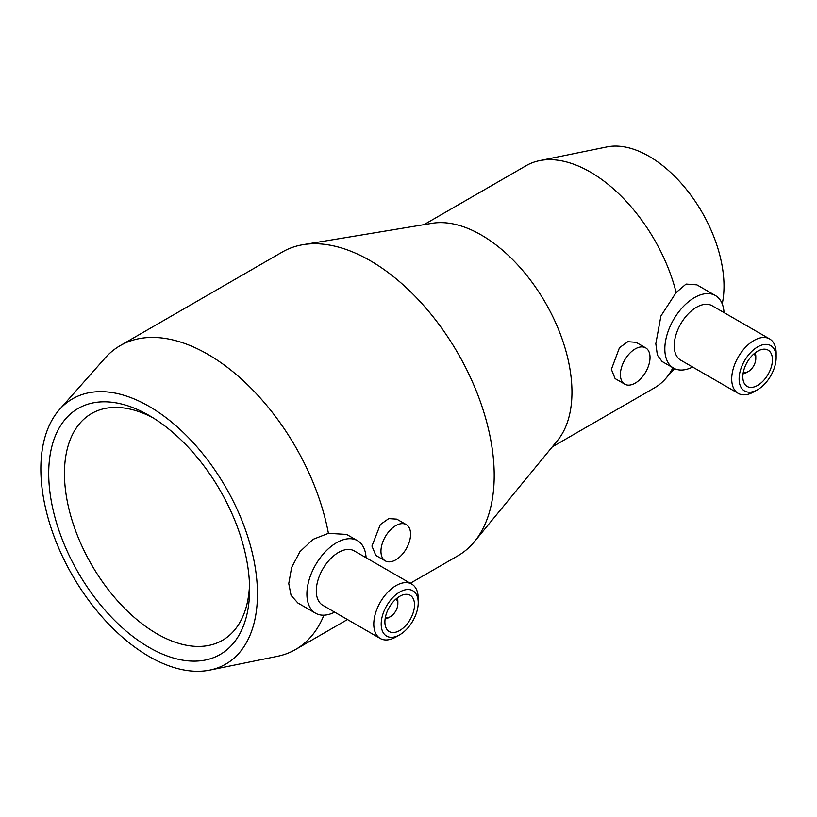 <?xml version="1.0" encoding="UTF-8"?>
<svg xmlns="http://www.w3.org/2000/svg" width="817" height="817" viewBox="0 0 817 817"><rect width="100%" height="100%" fill="white"/><g stroke="black" fill="none" stroke-linecap="round" stroke-linejoin="round"><path stroke-width="1.23" d="M59.447 409.603A153.167 88.43 60 0 1 180.894 430.222A153.167 88.43 60 0 1 257.457 594A153.167 88.43 60 0 1 209.836 670.093A153.167 88.43 60 0 1 98.377 612.617A153.167 88.43 60 0 1 40.85 468.938A153.167 88.43 60 0 1 59.447 409.603L105.148 357.989A175.42 101.277 60 0 1 120.17 345.642L282.457 251.953A175.42 101.277 60 0 1 303.056 244.671L432.162 223.307A128.289 74.071 60 0 1 524.708 272.888A128.289 74.071 60 0 1 571.961 392.119A128.289 74.071 60 0 1 557.541 440.465L474.483 541.589A175.42 101.277 60 0 1 457.877 555.795L410.308 583.256M672.912 367.742A128.289 74.071 60 0 1 665.436 378.863A128.289 74.071 60 0 1 654.437 387.891L552.272 446.879M692.602 367.027A41.892 24.183 -60 0 1 673.514 368.089L662.036 361.471L657.368 355.119L655.816 343.702L660.922 315.985L676.149 292.527L686.045 284.071L696.921 284.867L715.406 295.54A41.892 24.183 -60 0 1 724.025 312.605M624.739 384.164L615.109 378.598L611.382 369.355L619.48 347.685L627.864 341.7L636.055 342.323L645.685 347.879A20.946 12.092 -60 0 1 650.026 357.468A20.946 12.092 -60 0 1 640.885 378.547A20.946 12.092 -60 0 1 624.739 384.164A20.946 12.092 -60 0 1 620.399 374.574A20.946 12.092 -60 0 1 629.55 353.495A20.946 12.092 -60 0 1 645.685 347.879M303.056 244.671A175.42 101.277 60 0 1 429.589 312.451A175.42 101.277 60 0 1 494.203 475.484A175.42 101.277 60 0 1 474.483 541.589M323.92 615.17A175.42 101.277 60 0 1 295.591 649.484A175.42 101.277 60 0 1 277.392 656.327L209.836 670.093M334.674 612.147A41.892 24.183 -60 0 1 315.587 613.22L297.878 602.997L291.077 595.409L288.758 583.573L291.618 567.498L299.89 551.73L313.074 539.322L328.414 533.338L346.663 534.43L357.478 540.66A41.892 24.183 -60 0 1 366.087 557.735M423.982 224.665L526.148 165.677A128.289 74.071 60 0 1 539.465 160.673L607.011 146.907A106.036 61.224 60 0 1 684.176 186.695A106.036 61.224 60 0 1 724.005 286.164A106.036 61.224 60 0 1 722.228 303.873M757.635 389.668L753.938 391.803A31.414 18.137 -60 0 1 738.221 393.365L680.735 360.174A31.414 18.137 -60 0 1 674.229 345.785A31.414 18.137 -60 0 1 687.945 314.167A31.414 18.137 -60 0 1 712.148 305.752L769.645 338.943A31.414 18.137 -60 0 1 776.15 353.322L776.15 357.601A26.185 15.115 -60 0 1 757.635 389.668A26.185 15.115 -60 0 1 739.119 378.976A26.185 15.115 -60 0 1 757.635 346.908A26.185 15.115 -60 0 1 776.15 357.601M673.514 368.089A41.892 24.183 -60 0 1 664.834 348.92A41.892 24.183 -60 0 1 683.124 306.763A41.892 24.183 -60 0 1 715.406 295.54M738.221 393.365A31.414 18.137 -60 0 1 731.715 378.976A31.414 18.137 -60 0 1 745.431 347.358A31.414 18.137 -60 0 1 769.645 338.943M742.827 376.841A20.946 12.092 -60 0 1 751.967 355.763A20.946 12.092 -60 0 1 768.113 350.146A20.946 12.092 -60 0 1 772.443 359.735A20.946 12.092 -60 0 1 763.303 380.814A20.946 12.092 -60 0 1 747.167 386.431A20.946 12.092 -60 0 1 742.827 376.841M753.795 353.986A10.468 6.046 -60 0 1 755.786 358.673A10.468 6.046 -60 0 1 748.382 371.5L746.524 372.562A13.092 7.557 -60 0 1 743.041 373.788M755.786 358.673L755.786 356.529A13.092 7.557 -60 0 0 755.102 352.903M748.382 371.5A10.468 6.046 -60 0 1 743.327 372.113M385.297 560.881L375.83 555.417L371.939 546.083L380.324 524.565L388.739 518.611L396.776 519.132L406.243 524.596A20.946 12.092 -60 0 1 410.583 534.185A20.946 12.092 -60 0 1 401.443 555.264A20.946 12.092 -60 0 1 385.297 560.881A20.946 12.092 -60 0 1 380.957 551.291A20.946 12.092 -60 0 1 390.107 530.213A20.946 12.092 -60 0 1 406.243 524.596M399.707 634.799L396 636.933A31.414 18.137 -60 0 1 380.293 638.496L322.807 605.295A31.414 18.137 -60 0 1 316.291 590.916A31.414 18.137 -60 0 1 330.007 559.298A31.414 18.137 -60 0 1 354.221 550.883L411.717 584.073A31.414 18.137 -60 0 1 418.222 598.452L418.222 602.732A26.185 15.115 -60 0 1 399.707 634.799A26.185 15.115 -60 0 1 381.192 624.106A26.185 15.115 -60 0 1 399.707 592.039A26.185 15.115 -60 0 1 418.222 602.732M315.587 613.22A41.892 24.183 -60 0 1 306.906 594.041A41.892 24.183 -60 0 1 325.197 551.884A41.892 24.183 -60 0 1 357.478 540.66M380.293 638.496A31.414 18.137 -60 0 1 373.788 624.106A31.414 18.137 -60 0 1 387.503 592.488A31.414 18.137 -60 0 1 411.717 584.073M384.899 621.972A20.946 12.092 -60 0 1 394.039 600.893A20.946 12.092 -60 0 1 410.175 595.276A20.946 12.092 -60 0 1 414.515 604.866A20.946 12.092 -60 0 1 405.375 625.945A20.946 12.092 -60 0 1 389.229 631.561A20.946 12.092 -60 0 1 384.899 621.972M395.867 599.116A10.468 6.046 -60 0 1 397.859 603.804A10.468 6.046 -60 0 1 390.444 616.621L388.596 617.693A13.092 7.557 -60 0 1 385.113 618.918M397.859 603.804L397.859 601.659A13.092 7.557 -60 0 0 397.174 598.034M390.444 616.621A10.468 6.046 -60 0 1 385.399 617.243M249.512 584.778A130.914 75.583 60 0 1 222.479 640.303A130.914 75.583 60 0 1 121.6 605.234A130.914 75.583 60 0 1 64.451 473.482A130.914 75.583 60 0 1 91.565 413.555A130.914 75.583 60 0 1 153.167 417.906M249.594 589.455A142.035 82.006 60 0 1 149.154 647.442A142.035 82.006 60 0 1 48.714 473.482A142.035 82.006 60 0 1 149.154 415.496A142.035 82.006 60 0 1 249.594 589.455M120.17 345.642A175.42 101.277 60 0 1 241.393 379.006A175.42 101.277 60 0 1 328.414 533.338M539.465 160.673A128.289 74.071 60 0 1 676.149 292.527M674.505 368.61L665.436 378.863M347.46 619.541L295.591 649.484"/></g></svg>
